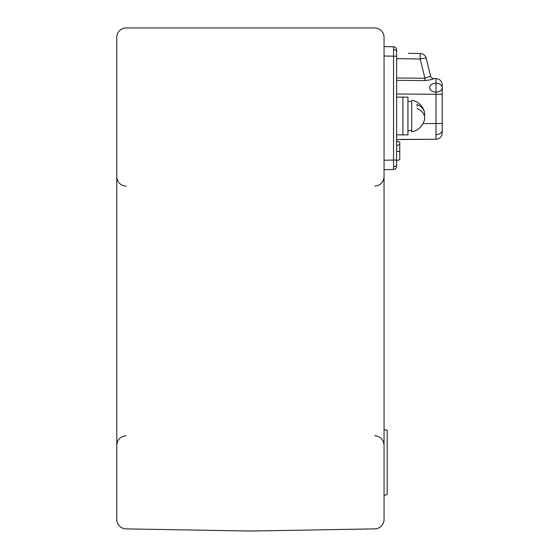 <?xml version="1.0" encoding="UTF-8"?>
<svg xmlns="http://www.w3.org/2000/svg" width="559" height="559" viewBox="0 0 559 559"><rect width="100%" height="100%" fill="white"/><g stroke="black" fill="none" stroke-linecap="round" stroke-linejoin="round"><path stroke-width="0.84" d="M384.047 429.424L387.191 430.381L387.191 494.491L384.047 495.456M384.047 160.237L393.536 160.07L393.536 56.193L396.624 56.193L396.624 51.749L396.624 166.358A3.144 3.144 0 0 1 393.536 169.503L393.536 160.07L396.624 160.07L396.624 160.643L399.769 159.678L399.769 151.671L396.624 151.091M393.564 49.527L393.536 46.76A3.144 3.144 0 0 1 396.624 49.905L396.624 51.749A3.144 2.222 0 0 0 393.564 49.527L393.536 56.193L384.047 56.026M396.624 141.148L399.769 142.112L399.769 151.671M399.769 144.62L396.624 145.578M393.536 169.503L384.047 169.663M384.047 46.6L393.536 46.76M126.048 528.877L250.411 531.05L374.782 528.877A9.433 9.433 0 0 0 384.047 519.451L384.047 37.383A9.433 9.433 0 0 0 374.614 27.95L126.208 27.95A9.433 9.433 0 0 0 116.775 37.383L116.775 519.451A9.433 9.433 0 0 0 126.048 528.877M396.624 97.126L402.913 97.126L402.913 134.859L407.944 134.859L407.944 97.126L402.913 97.126L402.913 134.859L396.624 134.859M422.995 123.623L435.985 123.511L435.985 78.602L433.658 78.581C432.959 79.308 430.046 79.979 424.91 80.587L396.624 80.342L396.624 81.348M399.797 139.547L435.985 139.233L400.649 139.422M442.225 132.944L442.225 123.511L435.985 123.511L435.985 139.233A6.289 6.289 0 0 0 442.225 132.944L442.218 84.891A6.289 6.289 0 0 0 435.985 78.602L433.658 78.581A3.144 3.144 -89.5 0 1 430.633 76.199A3.144 3.144 0 0 0 433.658 78.581A3.144 3.144 0 0 1 430.633 76.192L424.917 78.246L424.91 80.587M442.225 94.324L442.225 84.891M435.985 139.233L396.624 139.575M396.624 78.001L424.917 78.246L420.158 59.03L420.214 53.517L408.343 53.308M427.097 61.874L426.21 58.297A6.289 0.741 166.1 0 0 420.158 59.03L396.624 58.611M420.214 53.517A6.289 6.289 0 0 1 426.21 58.297A6.289 6.289 0 0 0 420.214 53.517A6.289 6.289 0 0 1 426.21 58.297L430.633 76.192M430.507 75.696L428.418 67.22M407.944 101.438L411.717 101.375L411.717 131.777A16.036 16.036 0 0 0 411.724 131.777M411.717 101.375L411.717 131.777A16.036 16.036 0 0 0 424.421 119.996A15.785 11.159 0 0 0 424.421 115.992A15.785 11.159 180 0 0 424.421 111.989A15.785 11.159 180 0 0 417.063 104.442L417.063 106.238M417.063 108.446A15.785 11.159 0 0 1 424.421 119.996M393.564 166.736A3.144 2.222 0 0 0 396.624 164.514M442.225 87.658A6.289 4.444 180 0 1 432.792 91.508A6.289 4.444 180 0 1 432.792 83.801A6.289 4.444 180 0 1 442.225 87.658M436.013 83.207A6.289 4.444 0 0 1 442.218 87.658M436.013 134.628A6.289 4.444 -0 0 0 442.225 130.177M442.218 94.324L396.624 93.982M374.782 435.747C380.427 436.376 383.516 439.521 384.047 445.174C383.516 439.521 380.427 436.376 374.782 435.747M126.048 435.747C120.402 436.376 117.313 439.521 116.775 445.174M374.782 186.14C380.427 185.511 383.516 182.367 384.047 176.714C383.516 182.367 380.427 185.511 374.782 186.14M126.048 186.14C120.402 185.511 117.313 182.367 116.775 176.714M407.944 130.61L411.717 130.61M411.724 100.208A16.036 16.036 0 0 0 411.717 100.208A16.036 16.036 0 0 1 424.421 111.989"/></g></svg>
